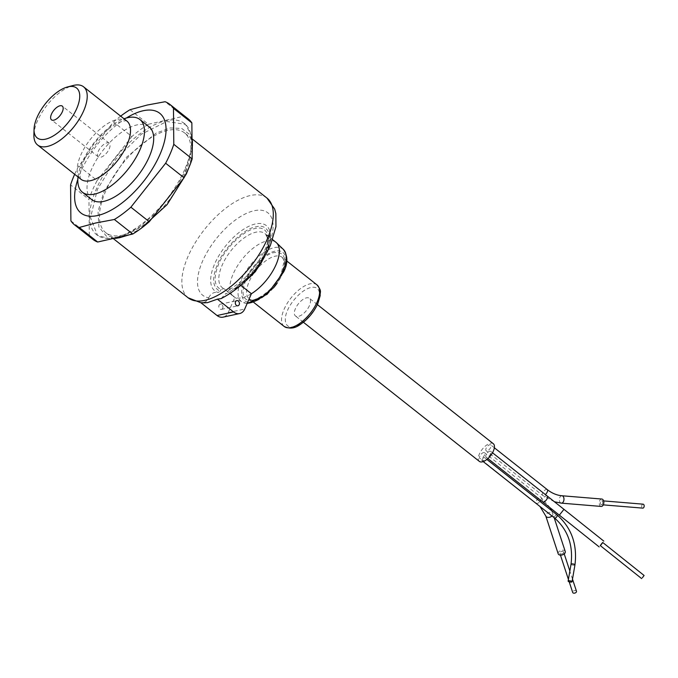 <?xml version="1.0" encoding="UTF-8"?>
<svg xmlns="http://www.w3.org/2000/svg" width="678" height="678" viewBox="0 0 678 678"><rect width="100%" height="100%" fill="white"/><g stroke="black" fill="none" stroke-linecap="round" stroke-linejoin="round"><path stroke-width="0.51" stroke-dasharray="3.39 2.54" d="M78.012 176.941A46.341 21.543 128.3 0 1 82.284 162.152A46.341 21.543 128.3 0 1 124.006 118.777M33.9 135.024A37.078 17.238 128.3 0 1 37.476 120.896A37.078 17.238 128.3 0 1 73.046 85.521M149.092 126.794A46.341 21.543 -51.7 0 0 91.479 169.424A46.341 21.543 -51.7 0 0 91.598 199.502M109.234 148.88A8.738 4.06 -51.7 0 0 109.209 143.202A8.738 4.06 -51.7 0 0 98.352 151.245A8.738 4.06 -51.7 0 0 98.369 156.915A8.738 4.06 -51.7 0 0 109.234 148.88M126.32 118.04A63.562 29.544 -51.7 0 0 77.826 179.365M120.659 116.133A76.8 35.697 -51.7 0 0 113.489 122.006L78.724 165.983A76.8 35.697 -51.7 0 0 74.665 174.297M78.724 165.983L97.115 180.526A76.8 35.697 -51.7 0 0 92.75 189.535A76.8 35.697 -51.7 0 0 88.971 199.425L70.58 184.882M184.696 169.559A70.843 32.934 128.3 0 1 96.64 234.715A70.843 32.934 128.3 0 1 96.454 188.73A70.843 32.934 128.3 0 1 184.518 123.582A70.843 32.934 128.3 0 1 184.696 169.559M191.984 136.397L185.433 124.311L166.729 121.515L141.321 134.236L115.955 159.084L97.378 189.45L90.53 217.587L97.556 235.436L110.836 239.02M122.311 236.41L139.354 227.172L156.652 212.4M176.644 187.12L185.603 170.288L192.086 148.177M192.73 145.287L189.45 134.397L181.687 128.413L170.212 127.947L156.194 133.049L126.345 157.364L103.946 191.738L98.022 211.468L98.912 227.054L106.488 236.241L119.65 237.698M129.244 234.825L140.812 228.588M97.115 180.526L131.879 136.549L113.489 122.006M130.007 109.717L148.397 124.26A76.8 35.697 -51.7 0 0 131.879 136.549M148.397 124.26L183.484 116.269L165.093 101.725M188.213 118.904A76.8 35.697 -51.7 0 0 183.484 116.269M70.902 220.859L89.293 235.402A76.8 35.697 -51.7 0 0 92.937 239.385M89.293 235.402L88.971 199.425M188.738 167.991L192.145 155.27M245.292 281.243A41.57 19.323 128.3 0 1 234.613 288.913L229.376 289.548L225.223 294.193A52.545 24.425 -51.7 0 0 268.022 246.936A52.545 24.425 -51.7 0 0 254.225 210.714A52.545 24.425 -51.7 0 0 202.569 261.157A52.545 24.425 -51.7 0 0 208.731 297.778C207.002 301.363 204.392 303.015 200.908 302.744L200.917 302.752M234.613 288.913L235.808 288.752L236.724 287.684C249.334 279.802 259.123 268.522 266.081 253.843C274.141 237.656 268.496 222.833 255.818 226.893C244.402 228.071 223.265 248.707 217.384 264.428C211.629 278.844 212.578 287.786 220.231 291.269L218.121 292.498A41.57 19.323 128.3 0 1 214.68 263.835A41.57 19.323 128.3 0 1 243.538 229.3A41.57 19.323 128.3 0 1 268.903 228.757A41.57 19.323 128.3 0 1 266.446 252.589A41.57 19.323 128.3 0 1 264.064 257.496M275.963 242.309A34.425 16.001 -51.7 0 0 267.013 240.927A34.425 16.001 -51.7 0 0 233.164 273.971A34.425 16.001 -51.7 0 0 233.257 296.32L223.876 288.591A34.425 16.001 128.3 0 1 222.223 287.599A34.425 16.001 128.3 0 1 222.13 265.251A34.425 16.001 128.3 0 1 264.929 233.588A34.425 16.001 128.3 0 1 265.013 255.928A34.425 16.001 128.3 0 1 240.368 285.006L238.385 284.845L237.503 285.904C249.08 278.582 258.191 267.988 264.827 254.123C272.378 238.478 267.42 225.079 255.089 228.562C243.538 230.266 224.604 248.86 218.647 264.149C213.282 277.743 214.07 286.192 221.011 289.489L223.876 288.591L234.91 297.32L228.232 312.6A10.594 8.161 -102.3 0 1 223.121 317.135M245.665 280.531C240.478 294.777 243.029 301.464 253.309 300.608C261.869 299.684 277.514 284.413 281.946 272.649C287.133 258.403 284.582 251.708 274.302 252.563C265.742 253.487 250.097 268.759 245.665 280.531M184.755 174.178A63.562 29.544 128.3 0 1 105.751 232.639A63.562 29.544 128.3 0 1 105.59 191.382A63.562 29.544 128.3 0 1 184.594 132.93A63.562 29.544 128.3 0 1 184.755 174.178M222.715 308.244A2.644 2.042 77.7 0 0 222.486 305.363A2.644 2.042 77.7 0 0 220.316 304.202A2.644 2.042 77.7 0 0 219.036 305.329A2.644 2.042 77.7 0 0 219.265 308.21A2.644 2.042 77.7 0 0 221.435 309.371A2.644 2.042 77.7 0 0 222.715 308.244M240.368 285.006L240.936 285.455M251.402 293.735A34.425 16.001 128.3 0 1 242.207 297.71A34.425 16.001 128.3 0 1 234.91 297.32A34.425 16.001 -51.7 0 1 233.851 296.752A34.425 16.001 -51.7 0 1 233.257 296.32M221.096 298.608L225.223 294.193M208.731 297.778C210.816 293.523 213.951 291.76 218.121 292.498M236.724 287.684L237.503 285.904M221.011 289.489L220.231 291.269M600.25 545.57L602.725 542.468M576.47 591.241A1.983 1.246 -18.2 0 0 574.834 590.538A1.983 1.246 -18.2 0 0 572.859 591.614A1.983 1.246 -18.2 0 0 572.698 592.479M563.443 552.909A1.983 1.246 161.8 0 1 561.469 553.985A1.983 1.246 161.8 0 1 559.833 553.282A1.983 1.246 161.8 0 1 560.003 552.417A1.983 1.246 161.8 0 1 561.977 551.341A1.983 1.246 161.8 0 1 563.613 552.045A1.983 1.246 161.8 0 1 563.443 552.909M493.33 443.734A11.255 5.229 -51.7 0 0 479.338 454.09A11.255 5.229 -51.7 0 0 479.371 461.396M309.439 305.609A11.255 5.229 128.3 0 1 295.447 315.956A11.255 5.229 128.3 0 1 295.422 308.651A11.255 5.229 128.3 0 1 309.405 298.303A11.255 5.229 128.3 0 1 309.439 305.609M479.897 456.116A3.704 1.72 -51.7 0 0 479.905 458.523A3.704 1.72 -51.7 0 0 484.516 455.116A3.704 1.72 -51.7 0 0 484.507 452.709A3.704 1.72 -51.7 0 0 479.897 456.116M482.202 459.506A1.983 0.924 -51.7 0 0 482.202 460.794A1.983 0.924 -51.7 0 0 484.677 458.972A1.983 0.924 -51.7 0 0 484.668 457.675A1.983 0.924 -51.7 0 0 482.202 459.506M486.109 454.769A3.704 1.72 -51.7 0 0 486.118 457.175A3.704 1.72 -51.7 0 0 490.728 453.76A3.704 1.72 -51.7 0 0 490.719 451.362A3.704 1.72 -51.7 0 0 486.109 454.769M565.249 551.502A3.704 2.322 -18.2 0 0 562.189 550.197A3.704 2.322 -18.2 0 0 558.511 552.197A3.704 2.322 -18.2 0 0 558.197 553.816M602.827 542.544L600.344 545.646M490.736 447.31A3.704 1.72 128.3 0 1 486.126 450.717A3.704 1.72 128.3 0 1 486.118 448.311A3.704 1.72 128.3 0 1 490.728 444.904A3.704 1.72 128.3 0 1 490.736 447.31M601.835 499.042A3.704 2.297 -85.3 0 0 601.403 499.067A3.704 2.297 -85.3 0 0 599.216 502.89A3.704 2.297 -85.3 0 0 601.225 506.432M642.863 504.186A1.983 1.229 -85.3 0 0 641.702 506.042A1.983 1.229 -85.3 0 0 642.541 508.076M601.598 504.703A1.983 1.229 94.7 0 1 601.369 504.712A1.983 1.229 94.7 0 1 600.293 502.822A1.983 1.229 94.7 0 1 601.462 500.771A1.983 1.229 94.7 0 1 601.691 500.754A1.983 1.229 94.7 0 1 602.767 502.652A1.983 1.229 94.7 0 1 601.598 504.703M126.845 121.023A37.078 17.238 -51.7 0 0 80.758 155.118A37.078 17.238 -51.7 0 0 80.852 179.187M266.996 198.086A63.562 29.544 -51.7 0 0 187.992 256.538A63.562 29.544 -51.7 0 0 188.145 297.795M283.014 272.412C287.031 264.81 288.981 248.411 274.921 251.157C260.547 254.589 247.072 273.488 244.597 280.76C240.571 288.37 238.631 304.769 252.691 302.024C267.064 298.591 280.531 279.683 283.014 272.412M283.429 249.47A33.485 15.56 -51.7 0 0 274.192 247.648A33.485 15.56 -51.7 0 0 241.275 279.794A33.485 15.56 -51.7 0 0 241.944 301.939A33.485 15.56 -51.7 0 0 247.25 303.236M273.319 288.048A26.484 12.314 128.3 0 1 249.216 298.812A26.484 12.314 128.3 0 1 249.148 281.624A26.484 12.314 128.3 0 1 282.073 257.267A26.484 12.314 128.3 0 1 282.133 274.463A26.484 12.314 128.3 0 1 277.149 283.209M317.27 303.905C320.38 298.023 321.889 285.353 311.016 287.472C299.913 290.125 289.498 304.736 287.582 310.355C284.48 316.236 282.972 328.906 293.837 326.788C304.947 324.126 315.355 309.524 317.27 303.905M317.016 284.904A26.484 12.314 -51.7 0 0 284.099 309.261A26.484 12.314 -51.7 0 0 284.167 326.449M228.232 312.6L244.724 309.024M540.747 500.372A3.704 1.72 -51.7 0 0 541.027 499.805A3.704 1.72 -51.7 0 0 541.391 498.338A3.704 1.72 -51.7 0 0 541.019 497.398A3.704 1.72 -51.7 0 0 536.408 500.805A3.704 1.72 -51.7 0 0 536.052 502.271A3.704 1.72 -51.7 0 0 536.417 503.212A3.704 1.72 -51.7 0 0 540.019 501.44M557.062 514.924A1.983 0.924 -51.7 0 0 556.545 514.848A1.983 0.924 -51.7 0 0 554.596 516.755A1.983 0.924 -51.7 0 0 554.596 518.043M547.239 496.05A3.704 1.72 -51.7 0 0 543.603 497.864A3.704 1.72 -51.7 0 0 542.629 499.457A3.704 1.72 -51.7 0 0 542.637 501.864M552.019 516A3.704 2.322 -18.2 0 0 552.553 515.373A3.704 2.322 -18.2 0 0 552.934 514.221A3.704 2.322 -18.2 0 0 552.858 513.755A3.704 2.322 -18.2 0 0 549.807 512.441A3.704 2.322 -18.2 0 0 546.121 514.449A3.704 2.322 -18.2 0 0 545.739 515.594A3.704 2.322 -18.2 0 0 545.815 516.068M574.952 564.884A1.983 0.585 9.8 0 1 574.52 565.164A1.983 0.585 9.8 0 1 572.291 564.994A1.983 0.585 9.8 0 1 571.037 564.206M563.96 509.339L559.342 515.136M547.239 489.592A3.704 1.72 -51.7 0 0 546.282 489.44A3.704 1.72 -51.7 0 0 542.637 492.999A3.704 1.72 -51.7 0 0 542.646 495.406A3.704 1.72 -51.7 0 0 543.603 495.559A3.704 1.72 -51.7 0 0 545.358 494.559M561.969 495.754A3.704 2.297 -85.3 0 0 561.537 495.788A3.704 2.297 -85.3 0 0 559.35 499.61A3.704 2.297 -85.3 0 0 561.359 503.144M126.871 121.04C128.379 120.667 118.726 118.93 103.031 133.846C94.632 142.033 88.25 151.016 83.869 160.796C77.08 178.882 81.699 179.619 80.877 179.204M109.209 143.202L62.308 106.115M96.64 234.715L97.556 235.444M115.455 238.402L114.184 238.614M98.369 156.915L51.469 119.828M184.518 123.582L185.433 124.303M192.442 140.948L192.357 139.753M229.376 289.548C244.495 280.751 256.521 267.132 265.454 248.69C268.649 240.868 269.988 235.02 269.48 231.156L270.615 238.715L267.607 251.182M272.649 239.69L264.929 233.588L267.081 236.969L267.59 240.368C267.717 244.292 266.598 249.012 264.234 254.513C258.132 267.488 249.512 277.599 238.385 284.845M286.701 260.928L282.073 257.267L283.531 259.521L283.938 261.894L281.362 273.039C274.124 292.362 249.436 304.6 249.216 298.812L253.843 302.473M113.48 238.749L105.751 232.639M220.316 304.202L236.808 300.617M247.123 303.532L241.944 301.939L233.851 296.752M192.323 139.032L184.594 132.93M239.961 286.15L235.808 288.752M221.435 309.371L237.927 305.786M569.206 581.834L568.418 579.427M560.443 555.146L559.833 553.282M572.495 579.131L569.859 571.079M564.223 553.909L563.613 552.045M303.405 322.253L295.447 315.956M540.01 506.5L479.905 458.523M483.202 461.582L482.202 460.794M487.889 458.574L486.118 457.175M317.363 304.591L309.405 298.303M550.222 507.873L541.019 497.398L484.507 452.709M486.88 459.43L484.668 457.675M492.499 452.768L490.719 451.362M551.646 510.644L554.146 517.687M554.477 501.788L542.646 495.406L486.126 450.717M494.355 447.777L490.728 444.904M603.301 504.873L601.369 504.712M603.632 500.915L601.691 500.754"/><path stroke-width="1.02" d="M124.006 118.777A46.341 21.543 128.3 0 1 139.897 119.523A46.341 21.543 128.3 0 1 140.007 149.609A46.341 21.543 128.3 0 1 82.402 192.23A46.341 21.543 128.3 0 1 78.012 176.941M67.58 86.945L73.046 85.521A37.078 17.238 128.3 0 1 83.564 86.801A37.078 17.238 128.3 0 1 83.657 110.861A37.078 17.238 128.3 0 1 37.57 144.965A37.078 17.238 128.3 0 1 33.9 135.024L34.036 129.379A31.781 14.772 128.3 0 1 37.104 117.277A31.781 14.772 128.3 0 1 67.58 86.945A31.781 14.772 128.3 0 1 76.682 108.675A31.781 14.772 128.3 0 1 50.731 137.287A31.781 14.772 128.3 0 1 34.036 129.379M82.402 192.23L91.598 199.502A46.341 21.543 -51.7 0 0 149.211 156.881A46.341 21.543 -51.7 0 0 149.092 126.794L139.897 119.523M51.452 114.158A8.738 4.06 128.3 0 1 62.308 106.115A8.738 4.06 128.3 0 1 62.334 111.794A8.738 4.06 128.3 0 1 51.469 119.828A8.738 4.06 128.3 0 1 51.452 114.158M77.826 179.365A63.562 29.544 -51.7 0 0 97.446 215.562A63.562 29.544 -51.7 0 0 159.923 154.55A63.562 29.544 -51.7 0 0 143.244 110.734A63.562 29.544 -51.7 0 0 126.32 118.04M74.665 174.297A76.8 35.697 -51.7 0 0 74.351 174.992A76.8 35.697 -51.7 0 0 70.58 184.882L70.902 220.859A76.8 35.697 -51.7 0 0 74.546 224.842A76.8 35.697 -51.7 0 0 79.275 227.477L95.683 222.994L114.362 219.486A76.8 35.697 -51.7 0 0 130.879 207.197L165.644 163.228A76.8 35.697 -51.7 0 0 173.788 144.321L173.466 108.344A76.8 35.697 -51.7 0 0 169.822 104.361A76.8 35.697 -51.7 0 0 165.093 101.725L147.211 105.048L130.007 109.717A76.8 35.697 -51.7 0 0 120.659 116.133M110.836 239.02L122.311 236.41M156.652 212.4L176.644 187.12M119.65 237.698L129.244 234.825M140.812 228.588L167.059 204.654L186.408 173.822L188.738 167.991M173.466 108.344L191.857 122.888A76.8 35.697 -51.7 0 0 188.213 118.904L169.822 104.361M191.857 122.888L192.179 158.864L173.788 144.321M165.644 163.228L184.035 177.772A76.8 35.697 -51.7 0 0 192.179 158.864M184.035 177.772L149.27 221.74L130.879 207.197M114.362 219.486L132.752 234.029A76.8 35.697 -51.7 0 0 149.27 221.74M132.752 234.029L97.666 242.021L79.275 227.477M74.546 224.842L92.937 239.385A76.8 35.697 -51.7 0 0 97.666 242.021M192.086 148.177L191.984 136.397M192.145 155.27L192.442 140.948M239.207 304.659A2.644 2.042 77.7 0 0 238.978 301.778A2.644 2.042 77.7 0 0 236.808 300.617A2.644 2.042 77.7 0 0 235.529 301.752A2.644 2.042 77.7 0 0 235.766 304.625A2.644 2.042 77.7 0 0 237.927 305.786A2.644 2.042 77.7 0 0 239.207 304.659M240.936 285.455L251.402 293.735A34.425 16.001 -51.7 0 0 276.048 264.657A34.425 16.001 -51.7 0 0 276.514 242.792A34.425 16.001 -51.7 0 0 275.963 242.309L272.649 239.69M251.402 293.735L244.724 309.024A10.594 8.161 -102.3 0 1 239.622 313.558L223.121 317.135A10.594 8.161 -102.3 0 1 217.062 315.524L200.908 302.744L207.519 302.642L217.401 299.168L221.096 298.608C242.402 287.523 258.843 269.759 270.42 245.292L275.946 226.664L275.853 213.578L274.675 209.095L266.996 198.086L192.323 139.032M239.622 313.558A10.594 8.161 -102.3 0 1 233.554 311.939L217.401 299.168M642.371 577.758L644.1 575.478L642.371 577.758M644.1 575.478L602.725 542.468L601.979 543.29L600.25 545.57L641.625 578.58M569.206 581.834L572.698 592.479A1.983 1.246 -18.2 0 0 574.334 593.182A1.983 1.246 -18.2 0 0 576.308 592.106A1.983 1.246 -18.2 0 0 576.47 591.241L572.495 579.131M303.405 322.253L479.371 461.396A11.255 5.229 -51.7 0 0 493.364 451.04A11.255 5.229 -51.7 0 0 493.33 443.734L317.363 304.591M540.01 506.5L545.815 516.068L558.197 553.816A3.704 2.322 -18.2 0 0 561.257 555.129A3.704 2.322 -18.2 0 0 564.935 553.121A3.704 2.322 -18.2 0 0 565.249 551.502L554.146 517.687M571.605 582.055A1.983 0.585 9.8 0 1 569.384 581.885A1.983 0.585 9.8 0 1 568.13 581.097A1.983 0.585 9.8 0 1 568.562 580.817A1.983 0.585 9.8 0 1 570.791 580.987A1.983 0.585 9.8 0 1 572.046 581.775A1.983 0.585 9.8 0 1 571.605 582.055M600.344 545.646L602.827 542.544M561.359 503.144L601.225 506.432A3.704 2.297 -85.3 0 0 601.657 506.398A3.704 2.297 -85.3 0 0 603.844 502.576A3.704 2.297 -85.3 0 0 601.835 499.042L561.969 495.754A3.704 2.297 -85.3 0 1 563.977 499.296A3.704 2.297 -85.3 0 1 561.791 503.118A3.704 2.297 -85.3 0 1 561.359 503.144L554.477 501.788M642.541 508.076A1.983 1.229 -85.3 0 0 642.769 508.127A1.983 1.229 -85.3 0 0 642.998 508.11A1.983 1.229 -85.3 0 0 644.168 506.059A1.983 1.229 -85.3 0 0 643.091 504.169A1.983 1.229 -85.3 0 0 642.863 504.186M37.57 144.965L80.852 179.187A37.078 17.238 -51.7 0 0 126.939 145.092A37.078 17.238 -51.7 0 0 126.845 121.023L126.862 121.04M113.48 238.749L188.145 297.795A63.562 29.544 -51.7 0 0 267.157 239.334A63.562 29.544 -51.7 0 0 266.996 198.086M264.064 257.496A41.57 19.323 128.3 0 1 245.292 281.243M247.25 303.236A33.485 15.56 -51.7 0 0 250.063 302.871A33.485 15.56 -51.7 0 0 282.98 270.734A33.485 15.56 -51.7 0 0 283.429 249.47C287.964 256.072 288.023 263.589 283.599 272.022L267.124 294.303L247.123 303.532M277.149 283.209A26.484 12.314 128.3 0 1 273.319 288.048M317.084 302.091A26.484 12.314 -51.7 0 0 317.016 284.904C322.457 291.871 319.702 291.684 320.202 295.591L317.863 303.507C314.787 310.312 310.329 316.262 304.49 321.355C299.532 324.923 293.659 330.966 284.167 326.449A26.484 12.314 -51.7 0 0 317.084 302.091M233.554 311.939L217.062 315.524M540.019 501.44A3.704 1.72 -51.7 0 0 540.747 500.372M483.202 461.582L554.596 518.043A1.983 0.924 -51.7 0 0 555.113 518.119A1.983 0.924 -51.7 0 0 557.07 516.212A1.983 0.924 -51.7 0 0 557.062 514.924L486.88 459.43M487.889 458.574L542.637 501.864A3.704 1.72 -51.7 0 0 546.265 500.05A3.704 1.72 -51.7 0 0 547.248 498.449A3.704 1.72 -51.7 0 0 547.239 496.05L492.499 452.768M545.815 516.068A3.704 2.322 -18.2 0 0 548.4 517.399A3.704 2.322 -18.2 0 0 552.019 516M554.596 518.043C567.842 529.815 573.317 545.205 571.037 564.206A1.983 0.585 9.8 0 1 571.478 563.935A1.983 0.585 9.8 0 1 573.698 564.096A1.983 0.585 9.8 0 1 574.952 564.884C577.47 544.409 571.503 527.755 557.062 514.924M542.637 501.864L559.342 515.136L563.96 509.339L547.239 496.05M545.358 494.559A3.704 1.72 -51.7 0 0 547.248 491.999A3.704 1.72 -51.7 0 0 547.239 489.592L494.355 447.777M119.65 237.707L115.455 238.402M83.564 86.801L126.845 121.023M267.607 251.182L255.369 271.666L239.961 286.15M284.167 326.449L253.843 302.473M188.145 297.795L200.917 302.752M203.527 302.88L207.519 302.642M283.429 249.47L276.514 242.792M317.016 284.904L286.701 260.928M568.418 579.427L560.443 555.146M569.859 571.079L564.223 553.909M571.037 564.206L568.13 581.097M559.342 515.136L599.174 546.917M550.222 507.873L551.646 510.644M574.952 564.884L572.046 581.775M563.96 509.339L603.801 541.12M547.239 489.592C551.968 493.27 556.875 495.33 561.969 495.754M642.769 508.127L603.301 504.873M643.091 504.169L603.632 500.915"/></g></svg>
